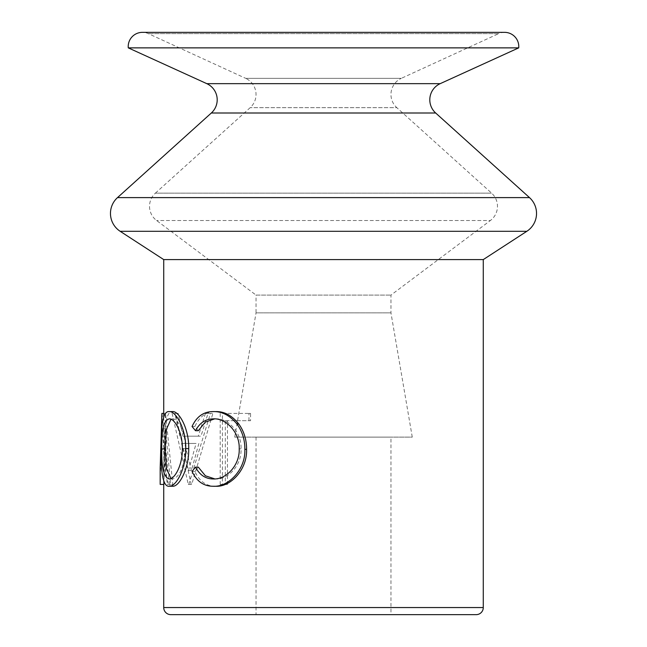 <?xml version="1.0" encoding="UTF-8"?>
<svg xmlns="http://www.w3.org/2000/svg" width="647" height="647" viewBox="0 0 647 647"><rect width="100%" height="100%" fill="white"/><g stroke="black" fill="none" stroke-linecap="round" stroke-linejoin="round"><path stroke-width="0.49" stroke-dasharray="3.23 2.43" d="M234.732 437.121L256.042 312.849L390.958 312.849L256.042 312.849L256.042 295.097L390.958 295.097L256.042 295.097L156.623 220.53A17.752 17.752 0 0 1 155.385 193.146L491.615 193.146L155.385 193.146L250.171 107.669A17.752 17.752 0 0 0 245.698 78.352L401.302 78.352A17.752 17.752 0 0 0 396.829 107.669L250.171 107.669L396.829 107.669L491.615 193.146A17.752 17.752 0 0 1 490.377 220.53L156.623 220.53L490.377 220.53L390.958 295.097L390.958 312.849L412.268 437.121L234.732 437.121L412.268 437.121M142.421 32.35L504.579 32.35A14.202 14.202 0 0 0 498.651 33.644L148.349 33.644L498.651 33.644L401.302 78.352L245.698 78.352L148.349 33.644A14.202 14.202 0 0 0 142.421 32.35M128.276 47.87L518.724 47.87M214.828 478.917L215.88 478.966C227.914 479.589 241.711 465.646 241.048 448.848C241.735 431.937 227.671 417.938 215.556 418.876L214.529 418.924M198.289 430.708L194.909 426.486C199.397 416.555 206.272 411.589 215.524 411.589M215.588 486.245C206.304 486.301 199.405 481.352 194.909 471.396L198.289 467.126M172.668 486.245C165.858 487.223 164.435 469.277 164.516 448.945C164.459 428.977 165.802 410.805 172.482 411.589M163.723 417.105L163.812 480.996M163.869 484.425L165.47 428.46L170.679 484.425L172.814 484.425L165.535 413.417L163.723 468.258M390.958 437.121L256.042 437.121L390.958 437.121L390.958 614.65L256.042 614.65L390.958 614.65M256.042 437.121L256.042 614.65M170.824 614.65L476.176 614.65M163.723 259.593L483.277 259.593M227.453 484.425L227.453 420.696L250.567 420.696L250.567 413.417L222.431 413.417L222.431 484.425L227.453 484.425L225.318 484.425L225.318 420.696L227.453 420.696M208.002 413.417L212.895 413.417L191.722 484.425L191.213 484.425L175.394 413.417L178.143 413.417L182.947 436.175L200.999 436.175L208.002 413.417L205.431 413.417L212.895 413.417M213.494 478.966L215.88 478.966M239.212 448.848L241.048 448.848M213.162 418.876L215.556 418.876M192.046 426.486L194.909 426.486M192.046 471.396L194.909 471.396M160.982 448.945L164.516 448.945M170.97 478.562L172.571 478.966C179.64 477.284 183.918 467.174 185.414 448.638C185.729 432.333 177.715 418.229 172.571 418.876L169.215 418.876M185.414 448.638L182.341 448.638M172.571 418.876L170.994 419.232M172.571 478.966L169.215 478.966M163.723 484.425L160.173 484.425L161.96 428.46L165.47 428.46M161.96 428.46L167.282 484.425L170.679 484.425M167.282 484.425L172.814 484.425M169.465 484.425L162.025 413.417L165.535 413.417M163.723 413.417L165.406 413.417M205.431 413.417L198.281 436.175L200.999 436.175M182.947 436.175L198.281 436.175M179.826 436.175L174.908 413.417L178.143 413.417M175.394 413.417L174.908 413.417M172.102 413.417L188.277 484.425L191.213 484.425M188.277 484.425L191.722 484.425M188.795 484.425L210.437 413.417M181.54 443.454L196.106 443.454L188.495 470.587L181.54 443.454L196.106 443.454M198.872 443.454L191.431 470.587L188.495 470.587M191.431 470.587L184.63 443.454M225.318 420.696L250.567 420.696M248.949 420.696L248.949 413.417L250.567 413.417M222.431 413.417L248.949 413.417M220.19 413.417L220.19 484.425L222.431 484.425M220.19 484.425L225.318 484.425M117.503 197.61L529.497 197.61M211.334 112.999L435.666 112.999M206.805 83.657L440.195 83.657M163.723 607.549L483.277 607.549M120.164 231.294L526.836 231.294"/><path stroke-width="0.97" d="M504.579 32.35A14.202 14.202 0 0 1 518.724 47.87L128.276 47.87A14.202 14.202 0 0 1 142.421 32.35L504.579 32.35M518.724 47.87L440.195 83.657A17.752 17.752 0 0 0 435.666 112.999L211.334 112.999L117.503 197.61A21.302 21.302 0 0 0 120.164 231.294L163.723 259.593L163.723 417.105M435.666 112.999L529.497 197.61A21.302 21.302 0 0 1 526.836 231.294L120.164 231.294M160.173 484.401L160.173 468.258L160.173 484.401M211.334 112.999A17.752 17.752 0 0 0 206.805 83.657L128.276 47.87M526.836 231.294L483.277 259.593L163.723 259.593M195.507 467.126C199.68 475.044 205.673 478.99 213.494 478.966C225.795 479.589 239.9 465.638 239.212 448.848C239.916 431.937 225.544 417.938 213.162 418.876C205.536 418.965 199.656 422.912 195.507 430.708L192.046 426.486C196.639 416.555 203.668 411.589 213.13 411.589C222.067 411.338 230 415.479 236.923 424.011C242.261 431.306 244.906 439.75 244.857 449.333C245.706 469.665 228.302 487.312 213.195 486.245C203.716 486.301 196.664 481.352 192.046 471.396L195.507 467.126L198.289 467.126L205.406 475.796L214.828 478.917M214.529 418.924L205.301 422.127L198.289 430.708L195.507 430.708M213.13 411.589L215.524 411.589C224.274 411.346 232.038 415.479 238.808 424.011C244.032 431.314 246.62 439.75 246.572 449.333C247.405 469.665 230.356 487.32 215.588 486.245L213.195 486.245M172.482 411.589C178.847 410.796 189.118 428.516 188.73 448.606C189.134 468.501 179.227 486.868 172.668 486.245L169.32 486.245C162.357 487.272 160.893 469.115 160.982 448.945C160.909 429.066 162.308 410.764 169.126 411.589L172.482 411.589M163.812 480.996L163.869 484.425L160.319 484.425M163.723 484.425L163.723 607.549A7.101 7.101 0 0 0 170.824 614.65L476.176 614.65A7.101 7.101 0 0 0 483.277 607.549L163.723 607.549M483.277 259.593L483.277 607.549M236.923 424.011L238.808 424.011M244.857 449.333L246.572 449.333M169.126 411.589C175.62 410.724 186.174 428.694 185.729 448.606L188.73 448.606M185.729 448.606C186.15 468.501 176.016 486.876 169.32 486.245M182.341 448.638C182.672 432.35 174.48 418.237 169.215 418.876C163.869 420.235 161.378 430.263 161.766 448.961C161.41 467.466 163.893 477.47 169.215 478.966C174.544 479.403 182.713 465.047 182.341 448.638M170.994 419.232L166.465 429.131L165.276 448.961L161.766 448.961M165.276 448.961L166.473 468.582L170.97 478.562M160.173 468.258L161.887 413.417L163.723 413.417M529.497 197.61L117.503 197.61M440.195 83.657L206.805 83.657"/></g></svg>
